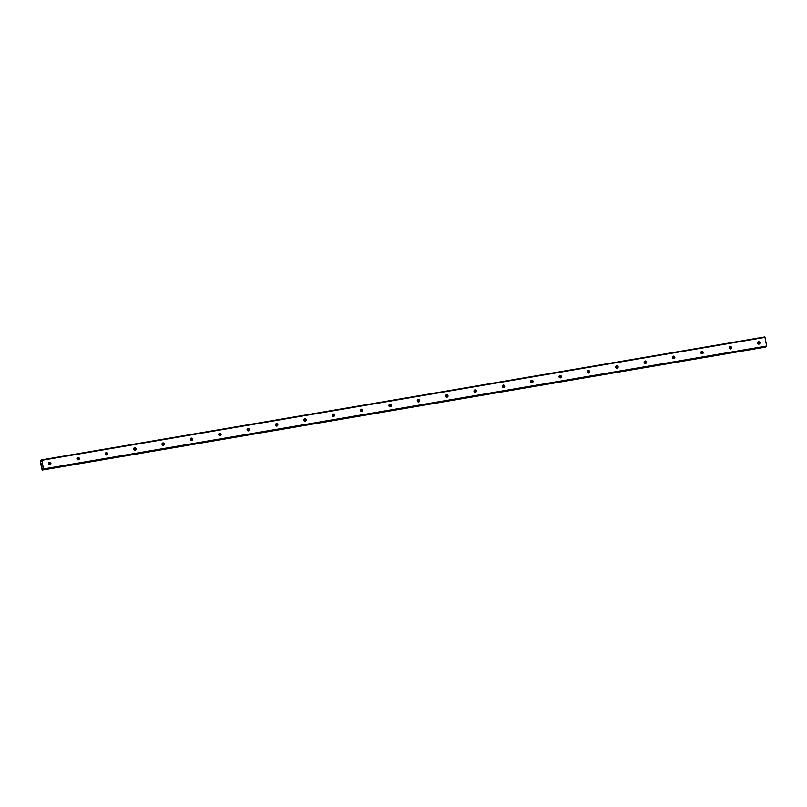 <?xml version="1.0" encoding="UTF-8"?>
<svg xmlns="http://www.w3.org/2000/svg" width="807" height="807" viewBox="0 0 807 807"><rect width="100%" height="100%" fill="white"/><g stroke="black" fill="none" stroke-linecap="round" stroke-linejoin="round"><path stroke-width="1.21" d="M49.671 464.63A1.231 1.2 65.8 0 0 48.793 462.683M49.55 462.209A1.231 1.2 -114.2 0 1 50.266 464.529A1.231 1.2 -114.2 0 1 48.622 463.763A1.231 1.2 -114.2 0 1 49.55 462.209M78.037 459.808A1.231 1.2 65.8 0 0 77.159 457.862M77.906 457.387A1.231 1.2 -114.2 0 1 78.632 459.718A1.231 1.2 -114.2 0 1 76.978 458.941A1.231 1.2 -114.2 0 1 77.906 457.387M106.393 454.987A1.231 1.2 65.8 0 0 105.515 453.04M106.272 452.576A1.231 1.2 -114.2 0 1 106.988 454.896A1.231 1.2 -114.2 0 1 105.344 454.119A1.231 1.2 -114.2 0 1 106.272 452.576M134.749 450.175A1.231 1.2 65.8 0 0 133.881 448.218M134.628 447.754A1.231 1.2 -114.2 0 1 135.354 450.074A1.231 1.2 -114.2 0 1 133.7 449.307A1.231 1.2 -114.2 0 1 134.628 447.754M163.115 445.353A1.231 1.2 65.8 0 0 162.237 443.396M162.994 442.932A1.231 1.2 -114.2 0 1 163.71 445.252A1.231 1.2 -114.2 0 1 162.066 444.486A1.231 1.2 -114.2 0 1 162.994 442.932M191.471 440.531A1.231 1.2 65.8 0 0 190.593 438.574M191.35 438.11A1.231 1.2 -114.2 0 1 192.066 440.43A1.231 1.2 -114.2 0 1 190.422 439.664A1.231 1.2 -114.2 0 1 191.35 438.11M219.837 435.709A1.231 1.2 65.8 0 0 218.959 433.752M219.706 433.288A1.231 1.2 -114.2 0 1 220.432 435.609A1.231 1.2 -114.2 0 1 218.788 434.842A1.231 1.2 -114.2 0 1 219.706 433.288M248.193 430.888A1.231 1.2 65.8 0 0 247.315 428.941M248.072 428.467A1.231 1.2 -114.2 0 1 248.788 430.797A1.231 1.2 -114.2 0 1 247.144 430.02A1.231 1.2 -114.2 0 1 248.072 428.467M276.559 426.066A1.231 1.2 65.8 0 0 275.681 424.119M276.428 423.645A1.231 1.2 -114.2 0 1 277.154 425.975A1.231 1.2 -114.2 0 1 275.5 425.198A1.231 1.2 -114.2 0 1 276.428 423.645M304.915 421.244A1.231 1.2 65.8 0 0 304.037 419.297M304.794 418.833A1.231 1.2 -114.2 0 1 305.51 421.153A1.231 1.2 -114.2 0 1 303.866 420.386A1.231 1.2 -114.2 0 1 304.794 418.833M333.271 416.432A1.231 1.2 65.8 0 0 332.403 414.475M333.15 414.011A1.231 1.2 -114.2 0 1 333.876 416.331A1.231 1.2 -114.2 0 1 332.222 415.565A1.231 1.2 -114.2 0 1 333.15 414.011M361.637 411.61A1.231 1.2 65.8 0 0 360.759 409.653M361.506 409.189A1.231 1.2 -114.2 0 1 362.232 411.509A1.231 1.2 -114.2 0 1 360.588 410.743A1.231 1.2 -114.2 0 1 361.506 409.189M389.993 406.789A1.231 1.2 65.8 0 0 389.115 404.832M389.872 404.368A1.231 1.2 -114.2 0 1 390.588 406.688A1.231 1.2 -114.2 0 1 388.944 405.921A1.231 1.2 -114.2 0 1 389.872 404.368M418.359 401.967A1.231 1.2 65.8 0 0 417.481 400.02M418.228 399.546A1.231 1.2 -114.2 0 1 418.954 401.866A1.231 1.2 -114.2 0 1 417.3 401.099A1.231 1.2 -114.2 0 1 418.228 399.546M446.715 397.145A1.231 1.2 65.8 0 0 445.837 395.198M446.594 394.724A1.231 1.2 -114.2 0 1 447.31 397.054A1.231 1.2 -114.2 0 1 445.666 396.277A1.231 1.2 -114.2 0 1 446.594 394.724M475.081 392.323A1.231 1.2 65.8 0 0 474.203 390.376M474.95 389.902A1.231 1.2 -114.2 0 1 475.676 392.232A1.231 1.2 -114.2 0 1 474.022 391.456A1.231 1.2 -114.2 0 1 474.95 389.902M503.437 387.511A1.231 1.2 65.8 0 0 502.559 385.554M503.316 385.09A1.231 1.2 -114.2 0 1 504.032 387.41A1.231 1.2 -114.2 0 1 502.388 386.644A1.231 1.2 -114.2 0 1 503.316 385.09M531.793 382.689A1.231 1.2 65.8 0 0 530.915 380.733M531.672 380.268A1.231 1.2 -114.2 0 1 532.388 382.589A1.231 1.2 -114.2 0 1 530.744 381.822A1.231 1.2 -114.2 0 1 531.672 380.268M560.159 377.868A1.231 1.2 65.8 0 0 559.281 375.911M560.028 375.447A1.231 1.2 -114.2 0 1 560.754 377.767A1.231 1.2 -114.2 0 1 559.11 377A1.231 1.2 -114.2 0 1 560.028 375.447M588.515 373.046A1.231 1.2 65.8 0 0 587.637 371.089M588.394 370.625A1.231 1.2 -114.2 0 1 589.11 372.945A1.231 1.2 -114.2 0 1 587.466 372.178A1.231 1.2 -114.2 0 1 588.394 370.625M616.881 368.224A1.231 1.2 65.8 0 0 616.003 366.277M616.75 365.803A1.231 1.2 -114.2 0 1 617.476 368.133A1.231 1.2 -114.2 0 1 615.822 367.356A1.231 1.2 -114.2 0 1 616.75 365.803M645.237 363.402A1.231 1.2 65.8 0 0 644.359 361.455M645.116 360.981A1.231 1.2 -114.2 0 1 645.832 363.311A1.231 1.2 -114.2 0 1 644.188 362.535A1.231 1.2 -114.2 0 1 645.116 360.981M673.593 358.58A1.231 1.2 65.8 0 0 672.725 356.633M673.472 356.169A1.231 1.2 -114.2 0 1 674.198 358.49A1.231 1.2 -114.2 0 1 672.544 357.713A1.231 1.2 -114.2 0 1 673.472 356.169M701.959 353.769A1.231 1.2 65.8 0 0 701.081 351.812M701.828 351.348A1.231 1.2 -114.2 0 1 702.554 353.668A1.231 1.2 -114.2 0 1 700.91 352.901A1.231 1.2 -114.2 0 1 701.828 351.348M730.315 348.947A1.231 1.2 65.8 0 0 729.437 346.99M730.194 346.526A1.231 1.2 -114.2 0 1 730.91 348.846A1.231 1.2 -114.2 0 1 729.266 348.079A1.231 1.2 -114.2 0 1 730.194 346.526M758.681 344.125A1.231 1.2 65.8 0 0 757.803 342.168M758.55 341.704A1.231 1.2 -114.2 0 1 759.276 344.024A1.231 1.2 -114.2 0 1 757.622 343.257A1.231 1.2 -114.2 0 1 758.55 341.704M41.893 466.194L41.742 465.346M42.176 466.063L42.025 465.215L42.186 466.063M41.712 465.357L41.893 466.315L41.712 465.357M42.045 465.205L41.893 466.315M41.54 463.803L41.661 464.661M41.52 463.692L41.883 464.418M41.682 464.065L41.944 464.63L41.682 464.065M41.742 463.511L41.944 464.64M40.955 461.422L40.4 460.434L40.35 461.897L42.146 470.067L43.467 468.958L41.893 460.283L41.45 459.96L41.379 461.342M42.267 469.724L42.811 468.796M42.489 468.141L42.277 468.887M42.499 468.141L43.195 469.603L766.378 346.677L766.65 346.042L764.885 336.933L41.702 459.849M766.368 346.677L43.195 469.603M765.329 347.151L42.146 470.067L765.45 346.839M41.893 460.283L765.076 337.366M43.457 469.482L766.64 346.566M43.467 468.958L766.65 346.042M40.612 460.636L41.399 460.504M40.572 460.515L41.399 460.373M40.542 460.444L41.399 460.303M40.501 460.383L41.399 460.232L40.501 460.383M42.246 470.027L765.429 347.111M42.267 469.936L765.46 347.02M42.277 469.856L765.46 346.939"/></g></svg>
